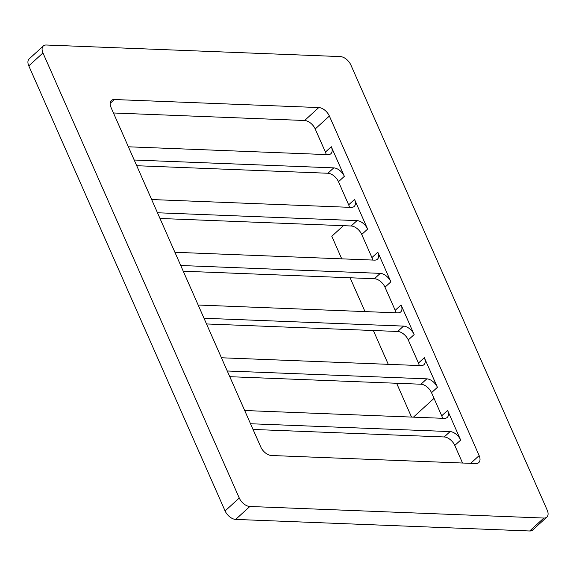 <?xml version="1.0" encoding="UTF-8"?>
<svg xmlns="http://www.w3.org/2000/svg" width="576" height="576" viewBox="0 0 576 576"><rect width="100%" height="100%" fill="white"/><g stroke="black" fill="none" stroke-linecap="round" stroke-linejoin="round"><path stroke-width="0.86" d="M547.2 510.113L350.906 65.059A9.814 5.724 47.6 0 0 340.322 56.585L46.318 45.014A9.814 5.724 47.6 0 0 43.315 45.979A9.814 5.724 47.6 0 0 42.962 52.949L239.256 498.002A9.814 5.724 47.6 0 0 249.847 506.484L543.852 518.047A9.814 5.724 47.6 0 0 546.847 517.09A9.814 5.724 47.6 0 0 547.2 510.113M434.016 398.354L413.438 417.146M42.962 52.949L28.8 65.887A9.814 5.724 -132.4 0 1 29.153 58.91L43.315 45.979M28.8 65.887L225.094 510.941A9.814 5.724 -132.4 0 0 235.678 519.415L529.682 530.986A9.814 5.724 -132.4 0 0 532.685 530.021L546.847 517.09M206.51 323.957L397.678 331.474L403.56 326.102A9.814 5.724 -132.4 0 1 414.144 334.584L401.069 304.942A9.814 5.724 -132.4 0 1 400.723 311.911A9.814 5.724 -132.4 0 1 397.721 312.876L198.158 305.028M419.227 365.551A9.814 5.724 47.6 0 0 418.45 363.06L408.262 339.955A9.814 5.724 47.6 0 0 397.678 331.474M229.774 376.697L420.941 384.221L426.816 378.85A9.814 5.724 -132.4 0 1 437.407 387.324L424.332 357.689A9.814 5.724 -132.4 0 1 423.979 364.658A9.814 5.724 -132.4 0 1 420.984 365.616L221.422 357.768M442.49 418.291A9.814 5.724 47.6 0 0 441.713 415.8L431.525 392.695A9.814 5.724 47.6 0 0 420.941 384.221M113.458 112.982L304.625 120.499L318.787 107.561A9.814 5.724 -132.4 0 1 329.378 116.042L479.146 455.609A9.814 5.724 -132.4 0 1 478.793 462.578A9.814 5.724 -132.4 0 1 475.79 463.543L271.375 455.501A9.814 5.724 -132.4 0 1 260.791 447.019L111.024 107.453A9.814 5.724 -132.4 0 1 111.377 100.483A9.814 5.724 -132.4 0 1 114.372 99.526L318.787 107.561M326.174 154.577A9.814 5.724 47.6 0 0 325.404 152.086L315.209 128.981A9.814 5.724 47.6 0 0 304.625 120.499M253.037 429.444L444.197 436.961L450.079 431.59A9.814 5.724 -132.4 0 1 460.67 440.071L447.595 410.429A9.814 5.724 -132.4 0 1 447.242 417.398A9.814 5.724 -132.4 0 1 444.247 418.363L244.685 410.515M462.542 463.018L454.788 445.442A9.814 5.724 47.6 0 0 444.197 436.961M136.721 165.722L327.888 173.246L333.77 167.875A9.814 5.724 -132.4 0 1 344.354 176.35L331.286 146.714A9.814 5.724 -132.4 0 1 330.934 153.684A9.814 5.724 -132.4 0 1 327.931 154.642L128.376 146.794M349.438 207.317A9.814 5.724 47.6 0 0 348.667 204.833L338.472 181.721A9.814 5.724 47.6 0 0 327.888 173.246M159.984 218.47L351.151 225.986L357.034 220.615A9.814 5.724 -132.4 0 1 367.618 229.097L354.55 199.454A9.814 5.724 -132.4 0 1 354.197 206.424A9.814 5.724 -132.4 0 1 351.194 207.389L151.639 199.541M372.701 260.064A9.814 5.724 47.6 0 0 371.93 257.573L361.735 234.468A9.814 5.724 47.6 0 0 351.151 225.986M183.247 271.21L374.414 278.734A9.814 5.724 47.6 0 1 384.998 287.208L395.186 310.32A9.814 5.724 47.6 0 1 395.964 312.804M411.53 417.074L396.619 383.263M388.267 364.334L373.356 330.516M365.004 311.587L350.093 277.776M341.748 258.847L331.79 236.275L343.397 225.684M203.998 318.254L403.56 326.102M174.902 252.281L374.458 260.129A9.814 5.724 -132.4 0 0 377.46 259.171A9.814 5.724 -132.4 0 0 377.813 252.202L390.881 281.837A9.814 5.724 -132.4 0 0 380.297 273.362L180.734 265.507M157.471 212.767L357.034 220.615M134.208 160.02L333.77 167.875M250.524 423.742L450.079 431.59M227.261 370.994L426.816 378.85M543.852 518.047L529.682 530.986M249.847 506.484L235.678 519.415M239.256 498.002L225.094 510.941M110.146 103.378L114.372 99.526M401.069 304.942L395.186 310.32M408.262 339.955L414.144 334.584M384.998 287.208L390.881 281.837M377.813 252.202L371.93 257.573M361.735 234.468L367.618 229.097M354.55 199.454L348.667 204.833M338.472 181.721L344.354 176.35M331.286 146.714L325.404 152.086M315.209 128.981L329.378 116.042M470.678 463.342L479.146 455.609M454.788 445.442L460.67 440.071M447.595 410.429L441.713 415.8M431.525 392.695L437.407 387.324M424.332 357.689L418.45 363.06M374.414 278.734L380.297 273.362"/></g></svg>
